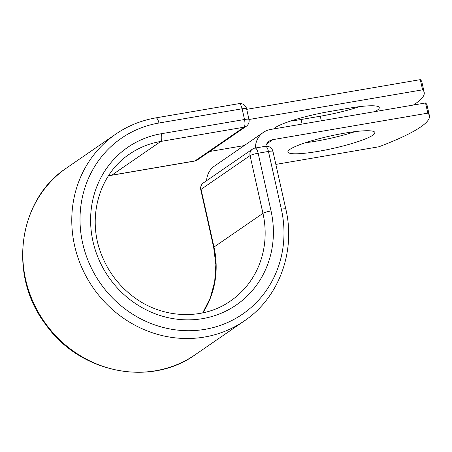 <?xml version="1.0" encoding="UTF-8"?>
<svg xmlns="http://www.w3.org/2000/svg" width="452" height="452" viewBox="0 0 452 452"><rect width="100%" height="100%" fill="white"/><g stroke="black" fill="none" stroke-linecap="round" stroke-linejoin="round"><path stroke-width="0.68" d="M359.555 106.644A44.562 6.362 -12.6 0 1 320.293 116.22L301.094 119.503A44.562 6.362 -12.6 0 1 290.534 121.063M273.624 128.944A44.562 6.362 -12.6 0 1 329.796 111.486L348.995 108.203A44.562 6.362 -12.6 0 1 379.268 107.582A44.562 6.362 -12.6 0 1 377.234 110.209A44.562 6.362 -12.6 0 1 374.81 111.644M372.849 135.176A44.562 6.362 167.4 0 0 374.883 132.543A44.562 6.362 167.4 0 0 337.395 134.498A44.562 6.362 167.4 0 0 289.941 149.358A44.562 6.362 167.4 0 0 287.907 151.985A44.562 6.362 167.4 0 0 325.395 150.03A44.562 6.362 167.4 0 0 372.849 135.176M305.343 142.747A44.562 6.362 167.4 0 0 355.17 131.611M275.839 164.398L378.985 146.759A192.077 27.419 167.4 0 0 429.4 115.661L427.123 105.485A192.077 27.419 -12.6 0 0 425.53 102.966L270.59 129.464A20.549 19.17 55.5 0 0 263.375 132.391A20.549 19.17 55.5 0 0 255.403 148.013M429.4 115.661A192.077 27.419 167.4 0 0 427.807 113.147L272.861 139.645A10.012 9.339 55.5 0 0 269.347 141.069A10.012 9.339 55.5 0 0 265.77 146.25M425.53 102.966L427.807 113.147M263.375 132.391L214.553 166.003A20.549 19.17 55.5 0 0 206.604 180.704M424.185 92.338L421.914 82.162A192.077 27.419 167.4 0 0 420.315 79.642L422.592 89.824A192.077 27.419 167.4 0 1 424.185 92.338A192.077 27.419 167.4 0 1 413.354 105.05M209.632 151.505L244.193 145.595M249.001 119.509L422.592 89.824M246.724 109.333L420.315 79.642M321.31 120.791L320.293 116.22M266.765 143.843L272.861 139.645M66.766 167.856C18.04 199.422 7.893 275.245 45.437 324.107C79.213 372.827 150.205 387.466 195.36 354.628A113.379 105.779 55.5 0 1 43.94 321.225A113.379 105.779 55.5 0 1 66.766 167.856L115.752 134.131C127.876 125.825 141.25 120.401 155.878 117.87A6.588 2.175 -99.7 0 1 158.94 123.017A106.796 99.632 55.5 0 0 82.648 243.159A106.796 99.632 55.5 0 0 205.061 329.327A106.796 99.632 55.5 0 0 281.353 209.18A6.588 0.938 -12.6 0 1 285.828 209.09L272.923 151.363A6.588 0.938 167.4 0 0 268.448 151.454L258.137 153.217A6.588 0.938 167.4 0 0 250.058 155.612L201.072 189.337A6.588 0.938 167.4 0 0 200.773 189.727L213.677 247.453A6.588 0.938 -12.6 0 1 213.977 247.063L201.072 189.337A6.588 6.142 -124.5 0 1 203.462 182.862L252.448 149.137A6.588 6.142 -124.5 0 0 250.058 155.612L262.957 213.338A6.588 0.938 -12.6 0 1 271.036 210.943L258.137 153.217A6.588 2.175 80.3 0 0 255.069 148.07A6.588 6.588 0 0 0 252.448 149.137M281.353 209.18L268.448 151.454A6.588 2.175 80.3 0 0 265.386 146.307L255.069 148.07M202.801 312.857A89.123 83.145 55.5 0 0 213.977 247.063L262.957 213.338A89.123 83.145 55.5 0 1 230.588 300.925A89.123 83.145 55.5 0 1 228.085 302.574M115.752 134.131A113.379 105.779 55.5 0 0 92.926 287.5A113.379 105.779 55.5 0 0 244.346 320.903C278.901 297.755 295.885 251.719 285.828 209.09M108.395 175.885L111.508 175.286A6.588 2.175 -99.7 0 0 111.819 175.156A89.123 83.145 55.5 0 0 108.44 175.805M111.508 175.286L194.676 161.065A6.588 2.175 -99.7 0 0 194.987 160.935L111.819 175.156L160.805 141.431A89.123 83.145 55.5 0 0 129.504 154.109C99.084 174.24 86.705 217.661 101.367 254.346C107.864 271.036 118.153 284.879 132.227 295.862C161.211 318.807 202.682 320.784 230.588 300.925M194.676 161.065A6.588 6.588 0 0 0 197.298 159.997A6.588 6.142 -124.5 0 1 194.987 160.935L243.973 127.204L160.805 141.431A6.588 2.175 -99.7 0 0 161.336 133.724A95.711 89.293 55.5 0 0 92.965 241.396A95.711 89.293 55.5 0 0 202.665 318.62A95.711 89.293 55.5 0 0 271.036 210.943M197.298 159.997L246.283 126.272A6.588 6.142 -124.5 0 1 243.973 127.204A6.588 2.175 -99.7 0 0 244.504 119.503L242.108 108.791A6.588 2.175 -99.7 0 0 239.046 103.644L155.878 117.87M161.336 133.724L244.504 119.503A6.588 0.938 -12.6 0 1 248.979 119.407L246.583 108.7A6.588 6.588 0 0 0 239.046 103.644M158.94 123.017L242.108 108.791A6.588 0.938 -12.6 0 1 246.583 108.7M302.117 124.074L301.094 119.503M195.36 354.628L244.346 320.903M202.716 312.874L210.242 298.066L214.683 281.799L215.847 264.702L213.677 247.453M272.923 151.363A6.588 6.588 0 0 0 265.386 146.307M203.462 182.862A6.588 6.588 0 0 0 200.773 189.727M246.283 126.272A6.588 6.588 0 0 0 248.979 119.407"/></g></svg>
